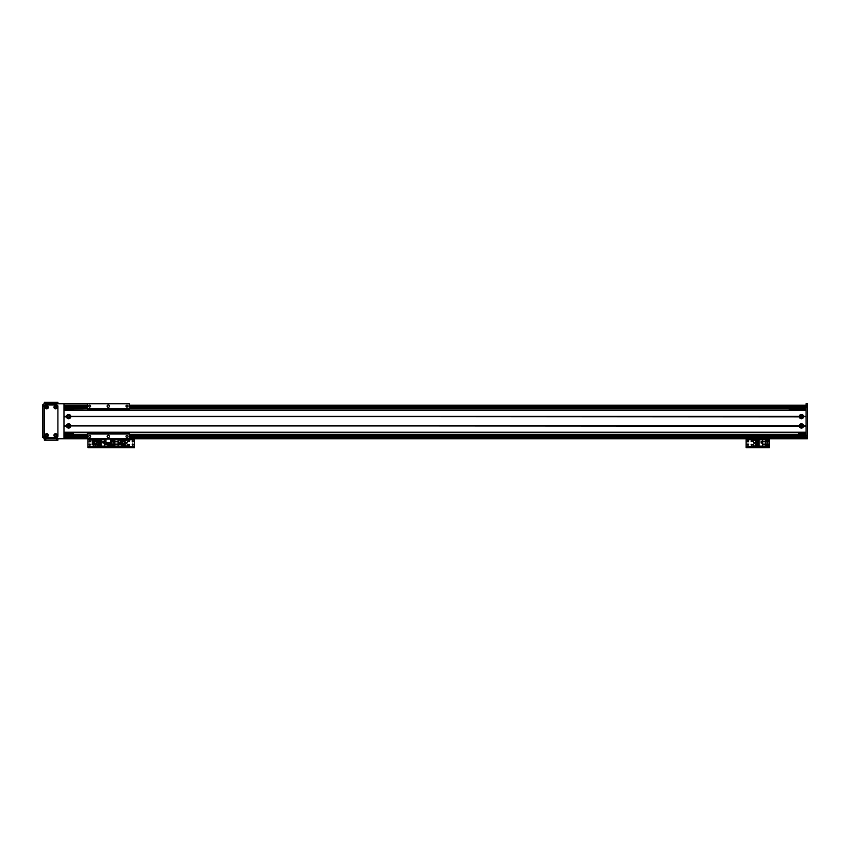 <?xml version="1.0" encoding="UTF-8"?>
<svg xmlns="http://www.w3.org/2000/svg" width="850" height="850" viewBox="0 0 850 850"><rect width="100%" height="100%" fill="white"/><g stroke="black" fill="none" stroke-linecap="round" stroke-linejoin="round"><path stroke-width="1.27" d="M129.317 435.264L806.097 435.264L129.317 435.264L806.097 435.264L129.317 435.264L806.097 435.264L806.097 403.761L807.5 403.761L807.5 438.77L806.097 438.77L807.5 438.77L806.097 438.77L806.097 435.264L807.5 435.264M63.973 438.77L92.703 438.77L63.973 438.77L63.973 403.761L87.306 403.761L43.903 403.761L43.903 438.77L807.5 438.77M806.097 403.761L807.5 403.761M63.973 434.339L87.306 434.339M129.317 434.339L806.097 434.339M63.973 435.264L87.306 435.264M63.973 408.202L87.306 408.202M129.317 408.202L806.097 408.202M63.973 407.267L87.306 407.267M129.317 407.267L807.5 407.267M69.392 416.596A0.754 0.754 19.6 0 1 68.255 417.254A0.754 0.754 19.6 0 1 68.255 415.947A0.754 0.754 19.6 0 1 69.392 416.596M69.392 425.935A0.754 0.754 19.6 0 1 68.255 426.594A0.754 0.754 19.6 0 1 68.255 425.276A0.754 0.754 19.6 0 1 69.392 425.935M63.973 408.659L73.302 408.659L73.302 410.061M73.302 432.469L73.302 433.872L63.973 433.872M63.973 409.126L73.302 409.126M63.973 433.404L73.302 433.404M807.5 435.731L806.097 435.731M806.097 406.799L807.5 406.799M126.257 443.668A1.169 1.169 0 0 1 127.266 445.421A1.169 1.169 0 0 1 125.248 445.421A1.169 1.169 0 0 1 126.257 443.668M126.257 440.406A1.169 1.169 0 0 1 127.266 442.149A1.169 1.169 0 0 1 125.248 442.149A1.169 1.169 0 0 1 126.257 440.406M129.062 445.411A0.574 0.574 0 0 1 128.562 444.55A0.574 0.574 0 0 1 129.551 444.55A0.574 0.574 0 0 1 129.062 445.411M132.791 445.177A0.574 0.574 0 0 1 132.292 444.316A0.574 0.574 0 0 1 133.291 444.316A0.574 0.574 0 0 1 132.791 445.177M113.188 441.915A0.574 0.574 0 0 1 112.689 441.054A0.574 0.574 0 0 1 113.688 441.054A0.574 0.574 0 0 1 113.188 441.915M113.188 445.177A0.574 0.574 0 0 1 112.689 444.316A0.574 0.574 0 0 1 113.688 444.316A0.574 0.574 0 0 1 113.188 445.177M132.791 441.915A0.574 0.574 0 0 1 132.292 441.054A0.574 0.574 0 0 1 133.291 441.054A0.574 0.574 0 0 1 132.791 441.915M129.062 441.681A0.574 0.574 0 0 1 128.562 440.821A0.574 0.574 0 0 1 129.551 440.821A0.574 0.574 0 0 1 129.062 441.681M112.604 439.514L111.318 439.514M112.721 447.642L112.721 446.888L111.318 446.888L111.318 447.642L134.661 447.642L134.661 446.888L133.259 446.888L133.259 447.642M112.721 446.888L133.259 446.888M134.661 438.77L134.661 446.888M111.318 447.642L111.318 446.888L109.926 446.888L109.926 447.642L111.318 447.642L111.318 446.888M110.649 439.748L111.318 439.748L111.318 438.77L111.318 446.707L134.661 446.707M113.188 440.523A0.818 0.818 0 0 1 113.9 441.745A0.818 0.818 0 0 1 112.487 441.745A0.818 0.818 0 0 1 113.188 440.523M113.188 443.785A0.818 0.818 0 0 1 113.9 445.007A0.818 0.818 0 0 1 112.487 445.007A0.818 0.818 0 0 1 113.188 443.785M120.573 439.801L111.552 439.801L111.552 446.144L118.065 446.144L118.065 444.136L114.824 444.136L114.824 446.144M121.593 444.348L121.593 446.144L118.065 446.144M119.68 444.412L119.68 442.924L118.182 442.924L118.182 444.412L119.68 444.412M123.367 445.57L121.593 446.006M124.27 442.032L124.291 442.723M124.323 443.211L124.483 443.796M121.593 444.401L124.483 444.401L124.483 445.57L121.593 445.57M118.065 439.801L118.065 444.136M114.824 444.136L114.824 439.801M118.065 441.798L114.824 441.798M118.235 444.369L119.627 444.369L119.627 442.967L118.235 442.967L118.235 444.369M801.433 426.689A0.754 0.754 0 0 1 800.774 425.553A0.754 0.754 0 0 1 802.092 425.553A0.754 0.754 0 0 1 801.433 426.689M801.433 417.35A0.754 0.754 0 0 1 800.774 416.224A0.754 0.754 0 0 1 802.092 416.224A0.754 0.754 0 0 1 801.433 417.35L802.166 416.436L800.689 416.436L801.433 417.35M798.628 410.061L798.628 408.659L806.097 408.659M806.097 433.872L798.628 433.872L798.628 432.469M802.166 426.094C801.678 424.968 801.189 424.968 800.689 426.094L802.166 426.094M798.628 433.404L806.097 433.404M798.628 409.126L806.097 409.126M803.548 416.829A2.125 2.125 15 0 1 799.319 416.829L799.319 416.362A2.125 2.125 15 0 1 803.548 416.362L806.097 416.829L806.097 425.701L803.548 426.169A2.125 2.125 15 0 1 799.319 426.169L799.319 425.701A2.125 2.125 15 0 1 803.548 425.701M801.433 415.544A1.052 1.052 -165 0 0 800.519 417.127A1.052 1.052 -165 0 0 802.347 417.127A1.052 1.052 -165 0 0 801.433 415.544M70.752 416.829A2.125 2.125 15 0 1 66.523 416.829L66.523 416.362A2.125 2.125 15 0 1 70.752 416.362L799.319 416.829M68.637 415.544A1.052 1.052 -165 0 0 67.724 417.127A1.052 1.052 -165 0 0 69.551 417.127A1.052 1.052 -165 0 0 68.637 415.544M70.752 426.169A2.125 2.125 15 0 1 66.523 426.169L66.523 425.701A2.125 2.125 15 0 1 70.752 425.701L799.319 426.169M68.637 424.883A1.052 1.052 -165 0 0 67.724 426.456A1.052 1.052 -165 0 0 69.551 426.456A1.052 1.052 -165 0 0 68.637 424.883M801.433 424.883A1.052 1.052 -165 0 0 800.519 426.456A1.052 1.052 -165 0 0 802.347 426.456A1.052 1.052 -165 0 0 801.433 424.883M66.746 416.596L63.973 416.596M66.523 416.829L63.973 416.829L63.973 425.701L66.523 425.701M799.542 416.596L70.529 416.596M66.523 416.362L63.973 416.362L63.973 410.295L806.097 410.295L806.097 416.362L803.548 416.362M799.319 416.362L70.752 416.362M66.523 426.169L63.973 426.169L63.973 432.236L806.097 432.236L806.097 426.169L803.548 426.169M66.746 425.935L63.973 425.935M806.097 425.935L803.324 425.935M799.319 425.701L70.752 425.701M806.097 432.469L63.973 432.469M806.097 410.061L63.973 410.061L806.097 410.061M806.097 416.596L803.324 416.596M799.542 425.935L70.529 425.935M105.974 438.77L95.912 438.77L105.974 438.77L105.974 443.434L110.649 443.434L110.649 438.77L120.668 438.781M798.628 408.892L789.299 408.892L789.299 410.061M85.903 410.061L73.302 409.828M120.562 438.844L120.721 439.854L120.562 438.844L122.591 438.844L122.591 439.79L120.838 439.79M121.008 440.481L120.562 439.79L111.318 439.748L111.318 446.707L87.986 446.707L87.986 447.642L109.926 447.642M122.591 438.844L124.068 438.844L124.068 439.79L122.591 439.79M123.909 439.854L134.661 439.748M123.463 439.854L124.068 439.79M123.962 439.854L123.622 440.481M121.879 439.854L123.186 439.854M120.721 439.854L121.539 439.854M122.496 441.044L124.631 441.044L124.27 441.862M124.631 441.108L124.652 440.481L124.631 441.044L124.631 440.481L119.999 440.481L119.999 441.044L121.709 441.044M120.371 441.628L119.999 440.874M122.527 440.491L121.826 440.491L121.805 444.348L122.506 444.348L122.527 440.491L122.527 444.348L124.504 444.348L124.504 443.796L122.474 443.796M124.153 441.416L122.432 441.416M121.677 441.416L120.371 441.416L120.328 443.041L121.677 443.041M121.72 443.796L120.116 444.348L121.805 444.348M120.211 443.796L121.688 443.424M122.432 443.424L124.419 443.796M122.411 443.041L124.323 443.424M92.554 438.844L92.714 439.854L92.554 438.844L94.584 438.844L94.584 439.79L92.831 439.79M93.001 440.481L92.554 439.79L87.986 439.748L87.986 446.707M94.584 438.844L96.061 438.844L96.061 439.79L94.584 439.79M95.901 439.854L105.974 439.748M95.466 439.854L96.061 439.79M95.954 439.854L95.614 440.481M93.872 439.854L95.179 439.854M92.714 439.854L93.543 439.854M94.488 441.044L96.624 441.044L96.262 441.862M96.624 441.108L96.645 440.481L96.624 441.044L96.624 440.481L91.991 440.481L91.991 441.044L93.713 441.044M92.363 441.628L91.991 440.874M94.52 440.491L93.819 440.491L93.797 444.348L94.499 444.348L94.52 440.491L94.531 444.348L96.507 444.348L96.507 443.796L94.478 443.796M96.156 441.416L94.424 441.416M93.681 441.416L92.363 441.416L92.321 443.041M93.713 443.796L92.119 444.348L93.797 444.348M92.204 443.796L93.681 443.424M94.424 443.424L96.411 443.796M92.299 443.424L93.67 443.041M94.403 443.041L96.316 443.424M129.317 408.521L129.317 403.761L87.306 403.761L87.306 408.521L129.317 408.521L129.317 410.061L134.449 410.061M108.311 404.929A1.169 1.169 18 0 1 109.321 406.683A1.169 1.169 18 0 1 107.302 406.683A1.169 1.169 18 0 1 108.311 404.929M126.979 405.131A0.967 0.967 18 0 1 127.819 406.576A0.967 0.967 18 0 1 126.151 406.576A0.967 0.967 18 0 1 126.979 405.131M89.643 405.131A0.967 0.967 18 0 1 90.472 406.576A0.967 0.967 18 0 1 88.804 406.576A0.967 0.967 18 0 1 89.643 405.131M134.449 432.469L129.317 432.469L129.317 438.77M126.979 435.466A0.967 0.967 18 0 1 127.819 436.921A0.967 0.967 18 0 1 126.151 436.921A0.967 0.967 18 0 1 126.979 435.466M89.643 435.466A0.967 0.967 18 0 1 90.472 436.921A0.967 0.967 18 0 1 88.804 436.921A0.967 0.967 18 0 1 89.643 435.466M108.311 435.264A1.169 1.169 18 0 1 109.321 437.017A1.169 1.169 18 0 1 107.302 437.017A1.169 1.169 18 0 1 108.311 435.264M87.306 438.77L87.306 432.469M87.306 410.061L87.306 408.521M87.306 434.01L129.317 434.01M87.306 433.872L129.317 433.872L87.306 433.872M87.306 408.659L129.317 408.659L87.306 408.659M96.411 443.668A1.169 1.169 0 0 1 97.537 445.017A1.169 1.169 0 0 1 96.05 445.953A1.169 1.169 0 0 1 95.328 444.348M95.976 440.481A1.169 1.169 0 0 1 97.548 441.618A1.169 1.169 0 0 1 96.284 442.733M109.459 445.177A0.574 0.574 0 0 1 108.959 444.316A0.574 0.574 0 0 1 109.948 444.316A0.574 0.574 0 0 1 109.459 445.177M89.856 441.915A0.574 0.574 0 0 1 89.356 441.054A0.574 0.574 0 0 1 90.344 441.054A0.574 0.574 0 0 1 89.856 441.915M89.856 445.177A0.574 0.574 0 0 1 89.356 444.316A0.574 0.574 0 0 1 90.344 444.316A0.574 0.574 0 0 1 89.856 445.177M93.893 444.348A0.574 0.574 0 0 1 93.585 445.411A0.574 0.574 0 0 1 93.277 444.348M89.271 439.514L87.986 439.514M89.388 447.642L89.388 446.888L87.986 446.888L87.986 447.642M89.388 446.888L109.926 446.888M87.986 438.77L87.986 439.748M109.459 445.421A0.818 0.818 9.6 0 1 108.747 444.199A0.818 0.818 9.6 0 1 110.16 444.199A0.818 0.818 9.6 0 1 109.459 445.421M105.974 439.801L101.054 439.801L101.054 446.144L111.084 446.144L110.649 439.801M105.974 441.798L104.582 441.798L104.582 439.801M102.967 441.522L102.967 443.02L104.465 443.02L104.465 441.522L102.967 441.522M99.28 440.374L101.054 439.939M99.28 445.103L99.28 446.006L101.054 446.006M101.054 445.103L98.164 445.103L98.164 444.401L101.054 444.401M101.054 443.913L98.164 443.913L98.164 443.211L101.054 443.211M101.054 442.723L98.164 442.723L98.164 442.032L101.054 442.032M101.054 441.543L98.164 441.543L98.164 440.374L101.054 440.374M104.582 446.144L104.582 441.798M107.823 443.434L107.823 446.144M104.582 444.136L107.823 444.136M104.412 441.564L103.009 441.564L103.009 442.967L104.412 442.967L104.412 441.564M754.503 443.668A1.169 1.169 0 0 1 755.512 445.421A1.169 1.169 0 0 1 753.493 445.421A1.169 1.169 0 0 1 754.503 443.668M754.503 440.406A1.169 1.169 0 0 1 755.512 442.149A1.169 1.169 0 0 1 753.493 442.149A1.169 1.169 0 0 1 754.503 440.406M751.697 441.681A0.574 0.574 0 0 1 751.198 440.821A0.574 0.574 0 0 1 752.197 440.821A0.574 0.574 0 0 1 751.697 441.681M767.571 445.177A0.574 0.574 0 0 1 767.072 444.316A0.574 0.574 0 0 1 768.071 444.316A0.574 0.574 0 0 1 767.571 445.177M747.968 441.915A0.574 0.574 0 0 1 747.469 441.054A0.574 0.574 0 0 1 748.468 441.054A0.574 0.574 0 0 1 747.968 441.915M747.968 445.177A0.574 0.574 0 0 1 747.469 444.316A0.574 0.574 0 0 1 748.468 444.316A0.574 0.574 0 0 1 747.968 445.177M767.571 441.915A0.574 0.574 0 0 1 767.072 441.054A0.574 0.574 0 0 1 768.071 441.054A0.574 0.574 0 0 1 767.571 441.915M751.697 445.411A0.574 0.574 0 0 1 751.198 444.55A0.574 0.574 0 0 1 752.197 444.55A0.574 0.574 0 0 1 751.697 445.411M747.384 439.514L746.098 439.514M747.501 447.642L747.501 446.888L746.098 446.888L746.098 447.642L769.441 447.642L769.441 446.888L768.039 446.888L768.039 447.642M747.501 446.888L768.039 446.888M769.441 438.77L769.441 447.642M746.098 447.642L746.098 446.707L769.441 446.707M746.098 438.77L746.098 446.707M767.571 445.421A0.818 0.818 9.6 0 1 766.859 444.199A0.818 0.818 9.6 0 1 768.273 444.199A0.818 0.818 9.6 0 1 767.571 445.421M767.571 442.149A0.818 0.818 9.6 0 1 766.859 440.927A0.818 0.818 9.6 0 1 768.273 440.927A0.818 0.818 9.6 0 1 767.571 442.149M762.694 439.801L759.167 439.801L759.167 446.144L769.207 446.144L769.207 439.801L762.694 439.801L762.694 441.798L765.935 441.798L765.935 439.801M761.079 441.522L761.079 443.02L762.577 443.02L762.577 441.522L761.079 441.522M757.393 440.374L759.167 439.939M757.393 445.103L757.393 446.006L759.167 446.006M759.167 445.103L756.277 445.103L756.277 444.401L759.167 444.401M759.167 443.913L756.277 443.913L756.277 443.211L759.167 443.211M759.167 442.723L756.277 442.723L756.277 442.032L759.167 442.032M759.167 441.543L756.277 441.543L756.277 440.374L759.167 440.374M762.694 446.144L762.694 441.798M765.935 441.798L765.935 446.144M762.694 444.136L765.935 444.136M762.524 441.564L761.133 441.564L761.133 442.967L762.524 442.967L762.524 441.564M45.943 435.264A0.754 0.754 19.6 0 1 47.079 434.616A0.754 0.754 19.6 0 1 47.079 435.922A0.754 0.754 19.6 0 1 45.943 435.264M45.943 407.267A0.754 0.754 19.6 0 1 47.079 406.608A0.754 0.754 19.6 0 1 47.079 407.915A0.754 0.754 19.6 0 1 45.943 407.267M54.814 407.267A0.754 0.754 19.6 0 1 55.951 406.608A0.754 0.754 19.6 0 1 55.951 407.915A0.754 0.754 19.6 0 1 54.814 407.267M54.814 435.264A0.754 0.754 19.6 0 1 55.951 434.616A0.754 0.754 19.6 0 1 55.951 435.922A0.754 0.754 19.6 0 1 54.814 435.264M42.5 404.929L43.903 404.929L42.5 404.929L42.5 406.332L43.903 406.332M43.903 437.601L42.5 437.601L42.5 406.332M46.697 434.478A0.797 0.797 -160.4 0 0 46.017 435.668A0.797 0.797 -160.4 0 0 47.388 435.668A0.797 0.797 -160.4 0 0 46.697 434.478M46.697 433.659A1.615 1.615 19.6 0 1 48.099 436.071A1.615 1.615 19.6 0 1 45.305 436.071A1.615 1.615 19.6 0 1 46.697 433.659M55.569 406.47A0.797 0.797 -160.4 0 0 54.878 407.66A0.797 0.797 -160.4 0 0 56.259 407.66A0.797 0.797 -160.4 0 0 55.569 406.47M55.569 405.652A1.615 1.615 19.6 0 1 56.961 408.064A1.615 1.615 19.6 0 1 54.177 408.064A1.615 1.615 19.6 0 1 55.569 405.652M55.569 434.478A0.797 0.797 -160.4 0 0 54.878 435.668A0.797 0.797 -160.4 0 0 56.259 435.668A0.797 0.797 -160.4 0 0 55.569 434.478M55.569 433.659A1.615 1.615 19.6 0 1 56.961 436.071A1.615 1.615 19.6 0 1 54.177 436.071A1.615 1.615 19.6 0 1 55.569 433.659M46.697 406.47A0.797 0.797 -160.4 0 0 46.017 407.66A0.797 0.797 -160.4 0 0 47.388 407.66A0.797 0.797 -160.4 0 0 46.697 406.47M46.697 405.652A1.615 1.615 19.6 0 1 48.099 408.064A1.615 1.615 19.6 0 1 45.305 408.064A1.615 1.615 19.6 0 1 46.697 405.652M57.906 406.332A1.403 1.403 -160.4 0 0 56.504 404.929L45.773 404.929A1.403 1.403 -160.4 0 0 44.37 406.332L44.37 436.199A1.403 1.403 -160.4 0 0 45.773 437.601L56.504 437.601A1.403 1.403 -160.4 0 0 57.906 436.199L57.906 406.332M57.906 438.77L57.906 440.172L57.906 438.77L57.906 440.172L44.37 440.172L44.37 438.77M57.906 402.358L57.906 403.761L57.906 402.358L56.504 402.358L56.504 403.761M44.37 403.761L44.37 402.358L56.504 402.358M63.973 405.163L87.306 405.163M129.317 405.163L807.5 405.163M63.973 435.2L87.306 435.2M129.317 435.2L806.097 435.2M63.973 436.199L87.306 436.199M129.317 436.199L806.097 436.199M63.973 407.331L87.306 407.331M129.317 407.331L806.097 407.331M63.973 406.332L87.306 406.332M129.317 406.332L806.097 406.332M63.973 437.368L87.306 437.368M129.317 437.368L807.5 437.368M806.097 437.134L807.5 437.134M806.097 405.397L807.5 405.397M105.974 442.457L110.649 442.457M110.649 439.004L105.974 439.004M87.306 433.404L129.317 433.404M87.306 409.126L129.317 409.126M746.098 439.748L769.441 439.748M42.5 436.199L43.903 436.199M45.773 440.172L45.773 438.77M56.504 440.172L56.504 438.77M45.773 402.358L45.773 403.761M123.919 438.77L806.097 438.77L123.962 438.781M110.649 438.77L120.711 438.77M124.174 441.044L124.302 443.041M96.167 441.044L96.294 443.041"/></g></svg>
